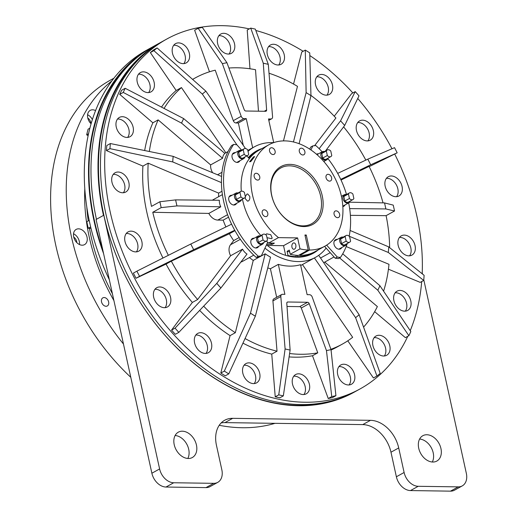 <?xml version="1.0" encoding="UTF-8"?>
<svg xmlns="http://www.w3.org/2000/svg" width="517" height="517" viewBox="0 0 517 517"><rect width="100%" height="100%" fill="white"/><g stroke="black" fill="none" stroke-linecap="round" stroke-linejoin="round"><path stroke-width="0.78" d="M103.607 253.679A199.859 144.01 -118.9 0 1 93.978 220.656A199.859 144.01 -118.9 0 1 150.634 47.978A199.859 144.01 -118.9 0 1 151.869 47.306M109.345 279.781A199.859 144.01 -118.9 0 1 89.758 222.989A199.859 144.01 -118.9 0 1 146.414 50.311L150.634 47.978M260.083 235.946A4.634 3.341 61.1 0 0 257.964 236.133A4.634 3.341 61.1 0 0 256.645 240.134A4.634 3.341 61.1 0 0 262.449 244.244A4.634 3.341 61.1 0 0 263.728 242.538M237.988 192.97A4.634 3.341 61.1 0 0 235.862 193.158A4.634 3.341 61.1 0 0 234.55 197.158A4.634 3.341 61.1 0 0 240.347 201.268A4.634 3.341 61.1 0 0 241.633 199.562M241.271 150.363A4.634 3.341 61.1 0 0 239.145 150.544A4.634 3.341 61.1 0 0 237.833 154.551A4.634 3.341 61.1 0 0 243.63 158.661A4.634 3.341 61.1 0 0 244.916 156.955M343.178 237.154A4.634 3.341 61.1 0 0 341.052 237.335A4.634 3.341 61.1 0 0 339.74 241.336A4.634 3.341 61.1 0 0 345.537 245.446A4.634 3.341 61.1 0 0 346.823 243.74M346.461 194.541A4.634 3.341 61.1 0 0 344.335 194.728A4.634 3.341 61.1 0 0 343.023 198.728A4.634 3.341 61.1 0 0 348.82 202.838A4.634 3.341 61.1 0 0 350.099 201.132M324.359 151.565A4.634 3.341 61.1 0 0 322.24 151.752A4.634 3.341 61.1 0 0 320.921 155.753A4.634 3.341 61.1 0 0 326.725 159.863A4.634 3.341 61.1 0 0 328.004 158.157M266.992 237.678L271.58 238.686L272.181 238.124L270.766 234.692L266.591 233.807L265.803 234.789M245.239 197.274L245.336 198.761L247.559 201.165L248.373 200.958C249.633 200.014 250.086 198.476 249.73 196.331L247.662 193.927L246.874 194.14L245.323 196.641M253.582 156.845L249.582 161.782L250.719 161.608L254.648 156.606L253.582 156.845M267.774 213.262A3.619 2.611 -118.9 0 1 266.746 216.39A3.619 2.611 -118.9 0 1 262.216 213.178A3.619 2.611 -118.9 0 1 263.237 210.051A3.619 2.611 -118.9 0 1 267.774 213.262M259.734 176.717A3.619 2.611 -118.9 0 1 258.707 179.845A3.619 2.611 -118.9 0 1 254.177 176.633A3.619 2.611 -118.9 0 1 255.204 173.505A3.619 2.611 -118.9 0 1 259.734 176.717M275.109 151.184A3.619 2.611 -118.9 0 1 274.081 154.312A3.619 2.611 -118.9 0 1 269.551 151.1A3.619 2.611 -118.9 0 1 270.578 147.972A3.619 2.611 -118.9 0 1 275.109 151.184M334.085 214.219A3.619 2.611 61.1 0 0 338.616 217.431A3.619 2.611 61.1 0 0 339.643 214.303A3.619 2.611 61.1 0 0 335.113 211.091A3.619 2.611 61.1 0 0 334.085 214.219M326.053 177.68A3.619 2.611 61.1 0 0 330.583 180.885A3.619 2.611 61.1 0 0 331.61 177.758A3.619 2.611 61.1 0 0 327.08 174.546A3.619 2.611 61.1 0 0 326.053 177.68M299.317 151.533A3.619 2.611 61.1 0 0 303.854 154.738A3.619 2.611 61.1 0 0 304.875 151.61A3.619 2.611 61.1 0 0 300.345 148.405A3.619 2.611 61.1 0 0 299.317 151.533M319.222 249.33L315.157 251.579A57.93 41.741 -118.9 0 1 299.782 255.456L309.573 250.041A57.93 41.741 61.1 0 0 324.947 246.163L319.448 249.194M293.217 243.08A3.186 2.042 -89.2 0 0 291.859 246.609A3.186 2.042 -89.2 0 0 293.83 249.272A3.186 2.042 -89.2 0 0 294.541 249.084A3.186 2.042 -89.2 0 0 295.898 245.556A3.186 2.042 -89.2 0 0 293.927 242.9A3.186 2.042 -89.2 0 0 293.217 243.08M270.385 243.068A53.587 38.613 61.1 0 0 272.181 244.341L274.378 243.126L268.659 243.042A57.93 41.741 -118.9 0 1 266.371 241.077M260.839 235.532A57.93 41.741 -118.9 0 1 242.667 200.241A57.93 41.741 -118.9 0 1 242.428 199.123M241.297 191.212A57.93 41.741 -118.9 0 1 259.088 150.189L268.879 144.773A57.93 41.741 61.1 0 0 252.458 194.825A57.93 41.741 61.1 0 0 278.45 237.626L297.598 237.904L300.009 248.864A57.93 41.741 61.1 0 0 308.242 250.021L304.94 235.009A42 30.264 -118.9 0 0 306.277 235.028L309.573 250.041M324.947 246.163A57.93 41.741 61.1 0 0 341.369 196.111A57.93 41.741 61.1 0 0 268.879 144.773M248.69 158.015A57.93 41.741 -118.9 0 1 256.891 151.403L254.816 152.547A57.93 41.741 61.1 0 0 249.814 156.018M256.891 151.403A57.93 41.741 -118.9 0 1 258.002 150.815M305.282 256.335A57.93 41.741 61.1 0 0 310.885 253.937L312.959 252.794A57.93 41.741 -118.9 0 1 297.585 256.665L297.307 255.379M314.045 252.16A57.93 41.741 -118.9 0 1 312.959 252.794M296.655 257.182L297.585 256.665M339.663 248.696A5.215 3.755 -118.9 0 1 339.359 249.207M341.776 247.527A5.215 3.755 -118.9 0 1 340.548 248.864A5.215 3.755 -118.9 0 1 334.021 244.244A5.215 3.755 -118.9 0 1 335.501 239.739A5.215 3.755 -118.9 0 1 337.284 239.416M345.052 204.919A5.215 3.755 -118.9 0 1 343.824 206.257A5.215 3.755 -118.9 0 1 342.842 206.58M254.196 238.214A5.215 3.755 61.1 0 0 252.406 238.537A5.215 3.755 61.1 0 0 250.932 243.042A5.215 3.755 61.1 0 0 257.453 247.662A5.215 3.755 61.1 0 0 258.681 246.325M256.264 248.005A5.215 3.755 61.1 0 0 256.568 247.488M235.377 152.631A5.215 3.755 61.1 0 0 233.594 152.954A5.215 3.755 61.1 0 0 232.114 157.459A5.215 3.755 61.1 0 0 238.634 162.079A5.215 3.755 61.1 0 0 239.862 160.742M237.452 162.422A5.215 3.755 61.1 0 0 237.755 161.905M232.101 195.239A5.215 3.755 61.1 0 0 230.311 195.562A5.215 3.755 61.1 0 0 228.831 200.066A5.215 3.755 61.1 0 0 235.358 204.687A5.215 3.755 61.1 0 0 236.586 203.349M234.169 205.029A5.215 3.755 61.1 0 0 234.472 204.512M172.458 53.141A11.006 7.929 61.1 0 0 186.23 62.9A11.006 7.929 61.1 0 0 189.351 53.387A11.006 7.929 61.1 0 0 175.58 43.635A11.006 7.929 61.1 0 0 172.458 53.141M183.871 63.61A11.006 7.929 61.1 0 0 185.131 55.72A11.006 7.929 61.1 0 0 173.718 45.257M137.244 82.1A11.006 7.929 61.1 0 0 151.016 91.858A11.006 7.929 61.1 0 0 154.137 82.345A11.006 7.929 61.1 0 0 140.365 72.593A11.006 7.929 61.1 0 0 137.244 82.1M148.657 92.569A11.006 7.929 61.1 0 0 149.917 84.678A11.006 7.929 61.1 0 0 138.504 74.215M116.241 126.949A11.006 7.929 61.1 0 0 130.013 136.701A11.006 7.929 61.1 0 0 133.127 127.195A11.006 7.929 61.1 0 0 119.356 117.437A11.006 7.929 61.1 0 0 116.241 126.949M127.647 137.412A11.006 7.929 61.1 0 0 128.914 129.528A11.006 7.929 61.1 0 0 117.501 119.059M111.976 182.268A11.006 7.929 61.1 0 0 125.754 192.027A11.006 7.929 61.1 0 0 128.869 182.514A11.006 7.929 61.1 0 0 115.097 172.762A11.006 7.929 61.1 0 0 111.976 182.268M123.389 192.738A11.006 7.929 61.1 0 0 124.655 184.847A11.006 7.929 61.1 0 0 113.242 174.384M124.978 241.4A11.006 7.929 61.1 0 0 138.75 251.152A11.006 7.929 61.1 0 0 141.871 241.646A11.006 7.929 61.1 0 0 128.1 231.887A11.006 7.929 61.1 0 0 124.978 241.4M136.391 251.863A11.006 7.929 61.1 0 0 137.651 243.972A11.006 7.929 61.1 0 0 126.245 233.51M153.672 297.197A11.006 7.929 61.1 0 0 167.443 306.949A11.006 7.929 61.1 0 0 170.565 297.443A11.006 7.929 61.1 0 0 156.793 287.691A11.006 7.929 61.1 0 0 153.672 297.197M165.085 307.66A11.006 7.929 61.1 0 0 166.345 299.776A11.006 7.929 61.1 0 0 154.932 289.313M194.592 342.939A11.006 7.929 61.1 0 0 208.364 352.697A11.006 7.929 61.1 0 0 211.485 343.185A11.006 7.929 61.1 0 0 197.714 333.433A11.006 7.929 61.1 0 0 194.592 342.939M206.005 353.408A11.006 7.929 61.1 0 0 207.265 345.518A11.006 7.929 61.1 0 0 195.853 335.055M242.809 373.106A11.006 7.929 61.1 0 0 256.581 382.864A11.006 7.929 61.1 0 0 259.702 373.352A11.006 7.929 61.1 0 0 245.93 363.6A11.006 7.929 61.1 0 0 242.809 373.106M254.222 383.575A11.006 7.929 61.1 0 0 255.482 375.685A11.006 7.929 61.1 0 0 244.069 365.222M292.506 384.06A11.006 7.929 61.1 0 0 306.277 393.818A11.006 7.929 61.1 0 0 309.399 384.305A11.006 7.929 61.1 0 0 295.621 374.554A11.006 7.929 61.1 0 0 292.506 384.06M303.912 394.529A11.006 7.929 61.1 0 0 305.179 386.638A11.006 7.929 61.1 0 0 293.766 376.176M337.685 374.482A11.006 7.929 61.1 0 0 351.457 384.234A11.006 7.929 61.1 0 0 354.578 374.728A11.006 7.929 61.1 0 0 340.806 364.97A11.006 7.929 61.1 0 0 337.685 374.482M349.098 384.945A11.006 7.929 61.1 0 0 350.358 377.061A11.006 7.929 61.1 0 0 338.945 366.592M372.899 345.524A11.006 7.929 61.1 0 0 386.671 355.276A11.006 7.929 61.1 0 0 389.792 345.77A11.006 7.929 61.1 0 0 376.021 336.011A11.006 7.929 61.1 0 0 372.899 345.524M384.312 355.987A11.006 7.929 61.1 0 0 385.572 348.103A11.006 7.929 61.1 0 0 374.159 337.633M393.902 300.674A11.006 7.929 61.1 0 0 407.674 310.433A11.006 7.929 61.1 0 0 410.795 300.92A11.006 7.929 61.1 0 0 397.024 291.168A11.006 7.929 61.1 0 0 393.902 300.674M405.315 311.144A11.006 7.929 61.1 0 0 406.575 303.253A11.006 7.929 61.1 0 0 395.169 292.79M398.161 245.355A11.006 7.929 61.1 0 0 411.933 255.107A11.006 7.929 61.1 0 0 415.054 245.601A11.006 7.929 61.1 0 0 401.282 235.842A11.006 7.929 61.1 0 0 398.161 245.355M409.574 255.818A11.006 7.929 61.1 0 0 410.834 247.934A11.006 7.929 61.1 0 0 399.428 237.465M385.165 186.223A11.006 7.929 61.1 0 0 398.937 195.982A11.006 7.929 61.1 0 0 402.058 186.469A11.006 7.929 61.1 0 0 388.28 176.717A11.006 7.929 61.1 0 0 385.165 186.223M396.571 196.693A11.006 7.929 61.1 0 0 397.838 188.802A11.006 7.929 61.1 0 0 386.425 178.339M356.471 130.426A11.006 7.929 61.1 0 0 370.243 140.178A11.006 7.929 61.1 0 0 373.364 130.672A11.006 7.929 61.1 0 0 359.593 120.913A11.006 7.929 61.1 0 0 356.471 130.426M367.884 140.889A11.006 7.929 61.1 0 0 369.144 133.005A11.006 7.929 61.1 0 0 357.732 122.535M315.551 84.685A11.006 7.929 61.1 0 0 329.323 94.437A11.006 7.929 61.1 0 0 332.444 84.93A11.006 7.929 61.1 0 0 318.672 75.172A11.006 7.929 61.1 0 0 315.551 84.685M326.964 95.147A11.006 7.929 61.1 0 0 328.224 87.263A11.006 7.929 61.1 0 0 316.811 76.794M267.334 54.518A11.006 7.929 61.1 0 0 281.106 64.27A11.006 7.929 61.1 0 0 284.227 54.763A11.006 7.929 61.1 0 0 270.456 45.005A11.006 7.929 61.1 0 0 267.334 54.518M278.747 64.98A11.006 7.929 61.1 0 0 280.007 57.096A11.006 7.929 61.1 0 0 268.594 46.627M217.638 43.564A11.006 7.929 61.1 0 0 231.409 53.316A11.006 7.929 61.1 0 0 234.531 43.809A11.006 7.929 61.1 0 0 220.759 34.051A11.006 7.929 61.1 0 0 217.638 43.564M229.05 54.026A11.006 7.929 61.1 0 0 230.311 46.136A11.006 7.929 61.1 0 0 218.904 35.673M176.943 205.928A136.133 98.094 -118.9 0 1 176.252 202.91A136.133 98.094 -118.9 0 1 175.618 199.892L159.889 201.733A152.063 109.572 61.1 0 0 160.509 204.674A152.063 109.572 61.1 0 0 161.181 207.621L176.963 205.915A136.133 98.094 -118.9 0 1 176.271 202.897A136.133 98.094 -118.9 0 1 175.638 199.879L175.618 199.892M323.7 262.675A10.43 7.516 61.1 0 0 323.745 262.649L334.053 256.949M266.507 244.812A58.511 42.161 61.1 0 0 313.276 253.278A58.511 42.161 61.1 0 0 318.168 249.911M312.21 253.841A58.511 42.161 61.1 0 0 316.061 251.075M389.644 247.643A152.063 109.572 61.1 0 0 386.109 215.654L394.523 211.001A152.063 109.572 61.1 0 0 393.896 208.054A152.063 109.572 61.1 0 0 393.224 205.113L384.499 202.916M422.189 273.784A199.859 144.01 61.1 0 0 416.883 216.158A199.859 144.01 61.1 0 0 394.755 154.15M391.983 148.76A199.859 144.01 61.1 0 0 357.745 98.443M352.865 92.924A199.859 144.01 61.1 0 0 309.812 55.545M303.169 51.273A199.859 144.01 61.1 0 0 255.831 30.49M249.291 28.9A199.859 144.01 61.1 0 0 166.804 39.033A199.859 144.01 61.1 0 0 110.147 211.712A199.859 144.01 61.1 0 0 360.233 388.836A199.859 144.01 61.1 0 0 407.764 336.308M360.233 388.836L356.013 391.169A199.859 144.01 -118.9 0 1 105.927 214.044A199.859 144.01 -118.9 0 1 162.584 41.366L166.804 39.033M102.883 250.409A199.278 143.59 -118.9 0 1 94.424 220.662A199.278 143.59 -118.9 0 1 134.401 59.823M143.888 54.576A199.278 143.59 61.1 0 0 103.911 215.415A199.278 143.59 61.1 0 0 334.887 399.977M418.718 448.226A14.482 10.437 61.1 0 0 436.839 461.061A14.482 10.437 61.1 0 0 440.943 448.549A14.482 10.437 61.1 0 0 422.822 435.715A14.482 10.437 61.1 0 0 418.718 448.226M432.309 462.004A14.482 10.437 61.1 0 0 433.207 452.821A14.482 10.437 61.1 0 0 419.617 439.043M174.216 444.685A14.482 10.437 61.1 0 0 192.337 457.519A14.482 10.437 61.1 0 0 196.441 445.008A14.482 10.437 61.1 0 0 178.32 432.173A14.482 10.437 61.1 0 0 174.216 444.685M187.813 458.469A14.482 10.437 61.1 0 0 188.711 449.286A14.482 10.437 61.1 0 0 175.114 435.501M113.863 78.241L110.018 80.361A191.167 137.748 61.1 0 0 55.83 245.536A191.167 137.748 61.1 0 0 130.788 377.307M73.692 236.915A8.692 6.262 61.1 0 0 84.568 244.619A8.692 6.262 61.1 0 0 87.03 237.109A8.692 6.262 61.1 0 0 76.154 229.412A8.692 6.262 61.1 0 0 73.692 236.915M79.476 244.541A8.692 6.262 61.1 0 0 79.295 241.387A8.692 6.262 61.1 0 0 73.517 233.762M95.561 110.58A8.692 6.262 61.1 0 0 90.223 110.38A8.692 6.262 61.1 0 0 87.754 117.889A8.692 6.262 61.1 0 0 91.063 123.783M101.526 301.85A4.634 3.341 61.1 0 0 107.329 305.954A4.634 3.341 61.1 0 0 108.641 301.954A4.634 3.341 61.1 0 0 102.844 297.844A4.634 3.341 61.1 0 0 101.526 301.85M86.804 207.065A167.999 121.049 61.1 0 0 88.252 220.921M89.441 228.314A167.999 121.049 61.1 0 0 91.011 236.172A167.999 121.049 61.1 0 0 112.396 293.675M123.466 344.005A191.167 137.748 -118.9 0 1 71.469 236.883A191.167 137.748 -118.9 0 1 111.756 81.007M113.914 300.564A167.999 121.049 -118.9 0 1 89.254 237.141A167.999 121.049 -118.9 0 1 84.788 188.789M87.8 118.063A5.215 3.755 -118.9 0 1 90.695 122.322A5.215 3.755 -118.9 0 1 90.837 123.557M73.731 237.09A5.215 3.755 -118.9 0 1 76.626 241.349A5.215 3.755 -118.9 0 1 76.768 242.589M322.253 195.833A33.017 23.795 -118.9 0 1 303.75 226.569A33.017 23.795 -118.9 0 1 271.574 195.103A33.017 23.795 -118.9 0 1 290.076 164.367A33.017 23.795 -118.9 0 1 322.253 195.833M271.761 195.504A31.86 22.955 61.1 0 0 311.628 223.738A31.86 22.955 61.1 0 0 320.656 196.214A31.86 22.955 61.1 0 0 280.789 167.973A31.86 22.955 61.1 0 0 271.761 195.504M305.088 235.687L306.277 235.028M285.662 255.34L283.542 245.678L267.289 245.446M259.999 149.684A58.511 42.161 61.1 0 0 255.605 151.481M219.234 425.291A191.167 137.748 61.1 0 0 274.992 423.339M92.349 119.569A8.692 6.262 61.1 0 0 87.58 114.735M217.741 482.367L210.005 486.639A14.482 10.437 61.1 0 1 205.999 487.609L165.989 487.033A14.482 10.437 61.1 0 1 151.875 473.229L96.084 219.486L96.44 219.292A199.859 144.01 -118.9 0 1 153.097 46.614L160.128 42.73A199.859 144.01 61.1 0 0 103.471 215.408L103.82 215.214L159.611 468.951A14.482 10.437 61.1 0 0 173.725 482.755L213.734 483.33A14.482 10.437 61.1 0 0 217.741 482.367A14.482 10.437 61.1 0 0 221.845 469.85L216.449 445.299A28.965 20.874 -118.9 0 1 224.656 420.269A28.965 20.874 -118.9 0 1 232.676 418.337L370.482 420.327A28.965 20.874 -118.9 0 1 398.71 447.935L404.113 472.493A14.482 10.437 61.1 0 0 418.221 486.297L458.23 486.872A14.482 10.437 61.1 0 0 462.243 485.902A14.482 10.437 61.1 0 0 466.347 473.391L423.778 279.775M161.362 42.058A199.859 144.01 61.1 0 0 160.128 42.73M353.725 392.429A199.859 144.01 61.1 0 0 354.778 391.841M422.518 274.049L422.234 272.743M221.108 422.984A28.965 20.874 -118.9 0 1 224.94 422.609L362.753 424.606A28.965 20.874 -118.9 0 1 390.975 452.213L396.377 476.771A14.482 10.437 61.1 0 0 410.492 490.568L450.501 491.15A14.482 10.437 61.1 0 0 454.508 490.181L462.243 485.902M103.82 215.214A199.859 144.01 61.1 0 0 353.899 392.332A199.859 144.01 61.1 0 0 354.953 391.744M264.956 248.128A63.145 45.496 61.1 0 0 315.519 257.337A63.145 45.496 61.1 0 0 326.124 248.089L324.579 246.363M334.577 240.567A5.215 3.755 -118.9 0 1 335.178 240.579M229.987 196.402A5.215 3.755 61.1 0 0 229.393 196.389M233.27 153.795A5.215 3.755 61.1 0 0 232.669 153.782M252.083 239.377A5.215 3.755 61.1 0 0 251.488 239.365M410.233 330.68A199.859 144.01 61.1 0 0 421.704 281.545M276.679 297.288L270.404 268.75L278.314 264.374A63.145 45.496 61.1 0 0 300.539 264.698L307.13 294.658L309.509 294.696A2.895 2.087 -118.9 0 1 312.197 296.997L331.016 349.615A154.35 111.22 -118.9 0 1 326.46 350.578L309.192 303.641A1.738 1.254 61.1 0 0 307.583 302.283L287.807 301.993A1.738 1.254 61.1 0 0 287.323 302.109A1.738 1.254 61.1 0 0 286.786 303.317L290.115 350.054A154.35 111.22 -118.9 0 1 285.106 348.949L280.828 296.545A2.895 2.087 -118.9 0 1 281.72 294.496A2.895 2.087 -118.9 0 1 282.521 294.302L284.899 294.341L278.314 264.374M267.767 267.916A63.145 45.496 61.1 0 0 270.404 268.75M245.058 338.538A152.063 109.572 61.1 0 0 277.022 351.205L272.924 300.913A2.895 2.087 -118.9 0 1 273.81 298.871L281.72 294.496M289.604 353.518A152.063 109.572 61.1 0 0 317.768 352.833L301.282 308.016A1.738 1.254 61.1 0 0 299.673 306.652L287.013 306.471M330.899 349.292A152.063 109.572 61.1 0 0 342.377 344.096A152.063 109.572 61.1 0 0 352.659 337.317L302.445 264.562M242.938 343.139A152.063 109.572 61.1 0 0 271.748 354.119L277.022 351.205M289.1 356.911A152.063 109.572 61.1 0 0 312.494 355.748L317.768 352.833M331.061 350.022A152.063 109.572 61.1 0 0 337.103 347.01L342.377 344.096M271.748 354.119L275.231 396.81L279.813 397.825L283.329 395.88L278.747 394.872L285.106 348.949M199.652 310.394A152.063 109.572 61.1 0 0 230.071 335.623L220.811 373.041A198.121 142.757 61.1 0 0 225.263 375.827L228.779 373.881L255.359 316.197A136.133 98.094 -118.9 0 1 250.499 313.16L224.326 371.096A198.121 142.757 -118.9 0 0 228.779 373.881M171.547 330.085A198.121 142.757 61.1 0 0 175.321 334.305L178.837 332.36L220.914 287.963A136.133 98.094 -118.9 0 1 216.791 283.355L175.063 328.14L171.547 330.085L192.363 302.439L197.636 299.524L230.608 255.747A10.43 7.516 -118.9 0 1 230.511 244.748L233.671 240.599L239.164 237.562M136.023 278.262L139.538 276.317A198.121 142.757 -118.9 0 1 136.889 271.166L133.373 273.112A198.121 142.757 61.1 0 0 136.023 278.262L166.067 264.077A152.063 109.572 61.1 0 0 192.363 302.439M106.437 150.596L109.953 148.657A198.121 142.757 -118.9 0 1 110.347 143.545L106.832 145.49A198.121 142.757 61.1 0 0 106.437 150.596L142.905 166.093A152.063 109.572 61.1 0 0 162.971 258.035M119.724 94.372L123.24 92.427L181.538 123.117A136.133 98.094 -118.9 0 1 183.658 118.6L224.869 153.42A10.43 7.516 61.1 0 0 222.588 158.286L181.557 123.104A136.133 98.094 -118.9 0 1 183.677 118.587L125.179 88.291L121.663 90.236A198.121 142.757 61.1 0 0 119.724 94.372L152.87 122.8A152.063 109.572 61.1 0 0 144.663 150.55M150.35 52.572L153.866 50.627A198.121 142.757 -118.9 0 1 157.116 47.952L153.601 49.897A198.121 142.757 61.1 0 0 150.35 52.572L176.181 90.494A152.063 109.572 61.1 0 0 161.504 107.116M249.976 68.787L247.216 30.044L250.732 28.099L263.282 63.236L266.61 109.972A1.738 1.254 -118.9 0 1 266.074 111.181A1.738 1.254 -118.9 0 1 265.596 111.297L245.814 111.006A1.738 1.254 -118.9 0 1 244.205 109.649L226.937 62.712L202.315 27.401L198.147 28.286L194.631 30.232L209.495 71.785M293.546 84.064L301.773 52.043L305.288 50.097A198.121 142.757 -118.9 0 1 309.735 52.883L310.963 95.671L299.091 143.713M334.247 116.228L351.709 93.564L355.224 91.619A198.121 142.757 -118.9 0 1 359.005 95.845L344.671 125.476L325.516 150.932M340.722 179.38L370.689 164.794L397.172 152.812L369.209 166.655M349.195 236.23L388.312 252.464L423.72 280.434L420.205 282.379L388.429 269.189M339.585 257.905L377.811 290.231L408.889 335.688L405.373 337.633L374.657 311.661M314.401 257.951L355.599 317.651L376.945 376.027L373.429 377.972L347.786 340.813M312.494 355.748L328.237 398.523L332.405 397.638L335.921 395.699L331.746 396.578L326.46 350.578M249.407 257.569A63.145 45.496 61.1 0 0 253.24 260.432L265.189 253.821A63.145 45.496 61.1 0 0 270.527 257.162L255.359 316.197M192.576 79.398L195.206 77.944A152.063 109.572 61.1 0 1 215.234 70.176L233.29 120.668A2.895 2.087 61.1 0 0 235.985 122.968L238.363 123.007L243.274 145.342M195.206 77.944A152.063 109.572 61.1 0 0 192.621 79.437M228.895 68.037A152.063 109.572 61.1 0 1 255.527 69.724L258.474 111.194M221.967 191.264L218.626 193.112A63.145 45.496 61.1 0 0 218.626 196.699M218.626 193.112L148.179 163.178A152.063 109.572 61.1 0 0 151.475 206.386L159.889 201.733M350.397 215.343L386.109 215.654M383.045 202.877A152.063 109.572 61.1 0 0 369.067 166.377L341.026 180.026M203.666 306.161A152.063 109.572 61.1 0 0 235.345 332.709L253.24 260.432M253.763 255.159L242.357 261.473A10.43 7.516 -118.9 0 1 240.903 262.022M230.071 335.623L235.345 332.709M234.957 230.679L229.38 233.762A63.145 45.496 61.1 0 0 233.671 240.599M229.38 233.762L171.34 261.163A152.063 109.572 61.1 0 0 197.636 299.524M171.34 261.163L166.067 264.077M225.903 226.937A63.145 45.496 61.1 0 1 223.157 220.152L217.825 220.074A10.43 7.516 -118.9 0 1 208.842 213.418L152.767 212.274A152.063 109.572 61.1 0 0 168.348 255.327M148.179 163.178L142.905 166.093M161.181 207.621L152.767 212.274M212.649 172.743A10.43 7.516 -118.9 0 1 210.632 164.897L158.144 119.879A152.063 109.572 61.1 0 0 149.335 151.507M158.144 119.879L152.87 122.8M225.832 152.754L181.454 87.58A152.063 109.572 61.1 0 0 164.063 108.441M181.454 87.58L176.181 90.494M269.021 73.24A152.063 109.572 61.1 0 1 297.482 86.352L283.465 140.908M363.574 327.106A152.063 109.572 61.1 0 0 377.371 306.575L324.76 262.087M383.582 291.174A152.063 109.572 61.1 0 0 388.984 264.316L346.183 246.551M365.829 160.102A152.063 109.572 61.1 0 0 343.624 126.885M273.622 142.66A63.145 45.496 61.1 0 0 254.403 146.822A63.145 45.496 61.1 0 0 248.031 151.416M262.106 148.521A58.511 42.161 61.1 0 0 256.645 150.874A58.511 42.161 61.1 0 0 248.322 157.601M310.956 95.419A152.063 109.572 61.1 0 1 335.908 118.005L314.569 145.704M222.588 158.286L210.632 164.897M175.638 199.879L219.357 200.26A10.43 7.516 61.1 0 0 220.791 206.806L208.842 213.418M223.157 220.152L228.52 217.185M230.608 255.747L242.557 249.136A10.43 7.516 61.1 0 0 247.003 254.099L220.914 287.963M305.288 50.097L306.122 92.621L293.443 141.988M306.122 92.621A136.133 98.094 -118.9 0 1 310.982 95.664M355.224 91.619L340.567 120.862L319.138 148.676M340.567 120.862A136.133 98.094 -118.9 0 1 344.69 125.469M367.781 159.184L394.529 147.662A198.121 142.757 -118.9 0 1 397.172 152.812M370.689 164.794A136.133 98.094 -118.9 0 0 367.8 159.171L337.672 173.395M388.719 246.9L424.114 275.328A198.121 142.757 -118.9 0 1 423.72 280.434M388.312 252.464A136.133 98.094 -118.9 0 0 388.739 246.893L350.093 230.466M379.905 285.727L410.828 331.552A198.121 142.757 -118.9 0 1 408.889 335.688M377.811 290.231A136.133 98.094 -118.9 0 0 379.924 285.714L342.726 253.815M359.128 314.743L380.195 373.358A198.121 142.757 -118.9 0 1 376.945 376.027M355.599 317.651A136.133 98.094 -118.9 0 0 359.147 314.73L318.698 255.333M153.866 50.627L202.334 94.088A136.133 98.094 -118.9 0 1 205.889 91.173L157.116 47.952M236.864 144.792L202.334 94.088M205.889 91.173L245.485 148.553M123.24 92.427A198.121 142.757 -118.9 0 1 125.179 88.291M109.953 148.657L172.743 161.931A136.133 98.094 -118.9 0 1 173.176 156.354L110.347 143.545M221.425 182.617L172.743 161.931M172.723 161.937A136.133 98.094 -118.9 0 1 173.156 156.367L221.58 176.446M139.538 276.317L193.688 249.646A136.133 98.094 -118.9 0 1 190.792 244.024L136.889 271.166M234.731 230.272L193.688 249.646A136.133 98.094 -118.9 0 1 190.773 244.037M190.792 244.024L231.577 224.178M220.895 287.969A136.133 98.094 -118.9 0 1 216.772 283.361L242.557 249.136M178.837 332.36A198.121 142.757 -118.9 0 1 175.063 328.14M220.811 373.041L224.326 371.096M255.34 316.21A136.133 98.094 -118.9 0 1 250.48 313.166L265.189 253.821M394.523 211.001L385.844 208.939L349.666 208.629M385.844 208.939A136.133 98.094 -118.9 0 0 384.519 202.903L349.57 202.192M220.791 206.806L176.963 205.915M273.706 142.634L268.497 118.955L270.876 118.988A2.895 2.087 61.1 0 0 271.677 118.794A2.895 2.087 61.1 0 0 272.569 116.745L268.297 64.341L255.32 29.114L250.732 28.099M238.363 123.007L246.266 118.632L252.677 147.772M198.147 28.286L222.381 63.675L241.2 116.293A2.895 2.087 61.1 0 0 243.888 118.593L246.266 118.632M222.381 63.675A154.35 111.22 -118.9 0 1 226.937 62.712M263.282 63.236A154.35 111.22 -118.9 0 1 268.297 64.341M275.231 396.81L278.747 394.872M290.115 350.054L283.329 395.88M328.237 398.523L331.746 396.578M331.016 349.615L335.921 395.699M202.315 94.1A136.133 98.094 -118.9 0 1 205.863 91.179M241.659 150.15L236.844 144.766L233.69 144.392L231.584 145.555A79.941 57.6 61.1 0 0 256.173 257.408L258.287 256.245L261.285 255.954L267.709 242.247M261.285 255.954L259.179 257.123L256.173 257.408M233.69 144.392A79.941 57.6 61.1 0 0 258.287 256.245M249.323 158.713L246.809 155.908M347.275 243.494A79.941 57.6 -118.9 0 1 340.444 257.434L338.338 258.597L335.19 258.222L337.297 257.059L326.647 245.148M335.19 258.222L326.124 248.089M310.93 149.962L312.85 145.865L315.855 145.581A79.941 57.6 -118.9 0 1 322.156 151.798M327.881 158.519A79.941 57.6 -118.9 0 1 346.526 194.508M348.658 202.929A79.941 57.6 -118.9 0 1 349.182 236.217M312.85 145.865L310.743 147.035L309.741 149.167M316.507 154.266A5.215 3.755 -118.9 0 1 316.682 154.156A5.215 3.755 -118.9 0 1 318.472 153.833M337.297 257.059L340.444 257.434M295.388 257.13L296.254 256.652A57.93 41.741 -118.9 0 1 288.021 255.488L287.103 251.314A53.587 38.613 61.1 0 0 289.701 251.908M287.407 255.831L288.021 255.488M268.659 243.042L278.45 237.626M308.242 250.021L298.451 255.437A57.93 41.741 -118.9 0 1 290.218 254.274L300.009 248.864M299.782 255.456L299.634 254.778M290.218 254.274L289.3 250.099L287.103 251.314M272.181 244.341L266.766 244.263M295.95 255.269L296.254 256.652M283.542 245.678L297.598 237.904M327.326 155.514A3.768 2.714 61.1 0 0 330.874 156.573A3.768 2.714 61.1 0 0 331.772 155.578L330.777 151.042A3.768 2.714 61.1 0 0 327.229 149.982A3.768 2.714 61.1 0 0 326.33 150.977L327.326 155.514L322.757 158.04A3.768 2.714 61.1 0 0 326.305 159.1L330.874 156.573M327.229 149.982L322.66 152.509A3.768 2.714 61.1 0 0 321.761 153.504L326.33 150.977M321.761 153.504L322.757 158.04M349.421 198.489A3.768 2.714 61.1 0 0 352.969 199.549A3.768 2.714 61.1 0 0 353.867 198.554L352.872 194.017A3.768 2.714 61.1 0 0 349.324 192.957A3.768 2.714 61.1 0 0 348.426 193.953L349.421 198.489L344.852 201.016A3.768 2.714 61.1 0 0 348.4 202.076L352.969 199.549M349.324 192.957L344.755 195.484A3.768 2.714 61.1 0 0 343.857 196.479L348.426 193.953M343.857 196.479L344.852 201.016M346.144 241.096A3.768 2.714 61.1 0 0 349.686 242.156A3.768 2.714 61.1 0 0 350.591 241.161L349.589 236.631A3.768 2.714 61.1 0 0 346.047 235.565A3.768 2.714 61.1 0 0 345.143 236.566L346.144 241.096L341.575 243.623A3.768 2.714 61.1 0 0 345.117 244.683L349.686 242.156M346.047 235.565L341.472 238.091A3.768 2.714 61.1 0 0 340.574 239.093L345.143 236.566M340.574 239.093L341.575 243.623M244.231 154.312A3.768 2.714 61.1 0 0 247.779 155.371A3.768 2.714 61.1 0 0 248.677 154.376L247.682 149.84A3.768 2.714 61.1 0 0 244.134 148.78A3.768 2.714 61.1 0 0 243.236 149.775L244.231 154.312L239.662 156.838A3.768 2.714 61.1 0 0 243.21 157.898L247.779 155.371M244.134 148.78L239.565 151.307A3.768 2.714 61.1 0 0 238.667 152.302L243.236 149.775M238.667 152.302L239.662 156.838M244.399 192.447A3.768 2.714 61.1 0 0 240.857 191.387A3.768 2.714 61.1 0 0 239.959 192.382L240.954 196.919A3.768 2.714 61.1 0 0 244.502 197.979A3.768 2.714 61.1 0 0 245.401 196.983L244.399 192.447M240.857 191.387L236.282 193.914A3.768 2.714 61.1 0 0 235.384 194.909L239.959 192.382M235.384 194.909L236.385 199.446L240.954 196.919M236.385 199.446A3.768 2.714 61.1 0 0 239.927 200.506L244.502 197.979M263.05 239.894A3.768 2.714 61.1 0 0 266.598 240.954A3.768 2.714 61.1 0 0 267.496 239.959L266.501 235.422A3.768 2.714 61.1 0 0 262.953 234.363A3.768 2.714 61.1 0 0 262.054 235.358L263.05 239.894L258.481 242.421A3.768 2.714 61.1 0 0 262.029 243.481L266.598 240.954M262.953 234.363L258.384 236.889A3.768 2.714 61.1 0 0 257.485 237.885L262.054 235.358M257.485 237.885L258.481 242.421M88.09 135.771L86.675 134.801L88.517 133.787M86.675 134.801A198.121 142.757 -118.9 0 1 88.097 129.172L89.855 128.197M91.011 228.385L88.252 228.262L90.662 226.931M88.252 228.262A198.121 142.757 -118.9 0 1 86.817 221.715L89.202 220.391M320.534 258.028L330.221 252.671M96.44 219.292L103.471 215.408M450.501 491.15L458.23 486.872M410.492 490.568L418.221 486.297M396.377 476.771L404.113 472.493M390.975 452.213L398.71 447.935M362.753 424.606L370.482 420.327M224.94 422.609L232.676 418.337M205.999 487.609L213.734 483.33M165.989 487.033L173.725 482.755M151.875 473.229L159.611 468.951M217.547 174.772L221.961 172.329M217.825 220.074L227.57 214.684M230.511 244.748L240.347 239.306M268.762 120.157L270.876 118.988M235.985 122.968L243.888 118.593M233.29 120.668L241.2 116.293M264.252 111.278L266.61 109.972M272.924 300.913L280.828 296.545M286.967 302.458L287.807 301.993M299.673 306.652L307.583 302.283M301.282 308.016L309.192 303.641M251.184 239.882L257.964 236.133M233.568 205.016L240.347 201.268M232.366 154.292L239.145 150.544M334.273 241.084L341.052 237.335M341.414 196.337L344.335 194.728M316.973 154.661L322.24 151.752M300.72 265.518L315.519 257.337M247.817 150.46L254.403 146.822M224.772 153.342L228.029 151.539M212.3 200.195L222.4 194.612M268.808 120.377L271.677 118.794M323.784 161.485L326.725 159.863M342.816 206.154L348.82 202.838M338.758 249.194L345.537 245.446M236.851 162.409L243.63 158.661M229.083 196.906L235.862 193.158M255.669 247.992L262.449 244.244"/></g></svg>
